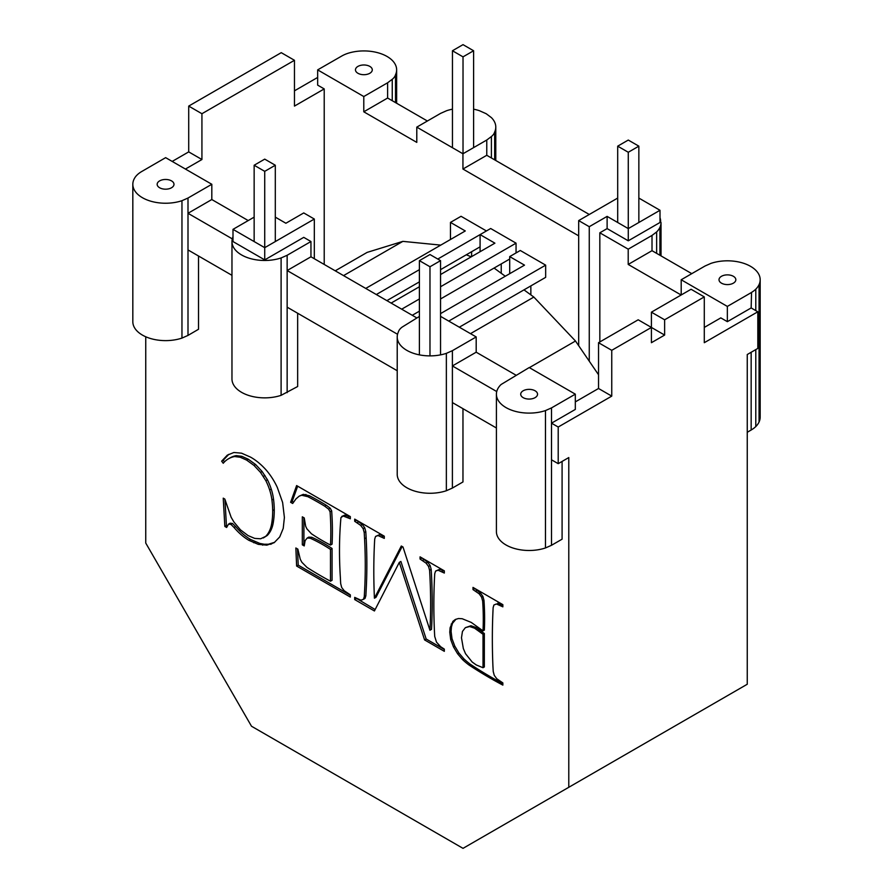 <?xml version="1.0" encoding="UTF-8"?>
<svg xmlns="http://www.w3.org/2000/svg" width="893" height="893" viewBox="0 0 893 893"><rect width="100%" height="100%" fill="white"/><g stroke="black" fill="none" stroke-linecap="round" stroke-linejoin="round"><path stroke-width="1.34" d="M419.397 354.867L419.397 260.644L429.979 266.75L440.55 260.644L440.55 354.867M440.55 260.644L429.979 254.538L419.397 260.644M429.979 266.75L429.979 355.883A32.762 18.909 0 0 0 438.452 355.235A32.762 18.909 0 0 0 446.355 353.349L452.394 350.681L452.394 365.94L496.731 391.547M440.751 245.117L402.866 241.367L367.123 252.395L335.232 270.813M402.866 241.367L343.548 275.613M471.203 256.838L466.325 254.773M598.533 374.747L575.483 341.014L533.847 297.068L523.979 289.868M505.282 276.238L494.075 268.056M533.847 297.068L470.499 333.647M575.483 341.014L529.37 367.637M463.02 153.73L463.02 56.862L452.45 50.756L463.02 44.65L473.603 50.756L473.603 147.624M452.45 50.756L452.45 147.713M463.02 56.862L473.603 50.756M275.301 165.238L264.73 171.344L254.148 165.238L264.73 159.133L275.301 165.238L275.301 241.568M254.148 165.238L254.148 241.568M264.73 171.344L264.73 247.674L314.325 219.042L314.314 258.736M497.524 389.326A32.717 18.887 180 0 1 500.794 384.771A18.373 10.604 180 0 1 501.397 384.314L529.214 367.548L575.315 394.159L551.506 407.9L545.478 410.579A32.717 18.887 180 0 1 537.597 412.466A32.717 18.887 180 0 1 529.125 413.102A32.717 18.887 180 0 1 520.652 412.466A32.717 18.887 180 0 1 512.761 410.579A32.717 18.887 180 0 1 505.985 407.576A32.717 18.887 180 0 1 500.794 403.658A32.717 18.887 180 0 1 497.524 399.104A32.717 18.887 180 0 1 496.408 394.215A32.717 18.887 180 0 1 497.524 389.326M520.708 394.215A8.417 4.856 0 0 0 520.999 395.476A8.417 4.856 0 0 0 521.836 396.648A8.417 4.856 0 0 0 523.175 397.653A8.417 4.856 0 0 0 524.917 398.423A8.417 4.856 0 0 0 526.948 398.903A8.417 4.856 0 0 0 529.125 399.071A8.417 4.856 0 0 0 531.302 398.903A8.417 4.856 0 0 0 533.333 398.423A8.417 4.856 0 0 0 535.074 397.653A8.417 4.856 0 0 0 536.414 396.648A8.417 4.856 0 0 0 537.251 395.476A8.417 4.856 0 0 0 537.541 394.215A8.417 4.856 180 0 0 537.251 392.953A8.417 4.856 180 0 0 536.414 391.781A8.417 4.856 180 0 0 535.074 390.777A8.417 4.856 180 0 0 533.333 390.007A8.417 4.856 180 0 0 531.302 389.527A8.417 4.856 180 0 0 529.125 389.359A8.417 4.856 180 0 0 526.948 389.527A8.417 4.856 180 0 0 524.917 390.007A8.417 4.856 180 0 0 523.175 390.777A8.417 4.856 180 0 0 521.836 391.781A8.417 4.856 180 0 0 520.999 392.953A8.417 4.856 180 0 0 520.708 394.215M545.478 410.579L545.478 547.956A32.717 18.887 180 0 1 537.597 549.842A32.717 18.887 180 0 1 529.125 550.49A32.717 18.887 180 0 1 520.652 549.842A32.717 18.887 180 0 1 512.761 547.956A32.717 18.887 180 0 1 505.985 544.953A32.717 18.887 180 0 1 500.794 541.046A32.717 18.887 180 0 1 497.524 536.492A32.717 18.887 180 0 1 496.408 531.603L496.408 394.215M545.478 547.956L551.506 545.288L551.506 407.9M575.315 394.159L575.315 409.429L551.506 423.17L558.203 427.033L611.75 396.124L611.75 350.324L598.533 342.7L638.182 319.794L651.41 327.43L651.41 342.7L664.626 335.065L651.41 327.43L611.75 350.324M558.203 427.033L558.203 463.668L551.506 459.806M551.506 545.288L562.088 539.182L562.088 461.435M496.408 427.993L452.394 402.576L452.394 365.94L476.192 352.199L476.192 336.94L452.394 350.681M446.355 353.349L446.355 490.737L452.394 488.058L452.394 402.576M515.998 375.183L476.192 352.199M558.203 463.668L568.785 457.562L568.785 787.291L747.251 684.25L747.251 354.532L757.822 348.426L757.822 311.78L751.158 307.94L727.36 321.67L720.807 317.886L704.287 327.43M664.626 335.065L664.626 319.794L704.287 296.9L704.287 342.7L757.822 311.78M755.791 349.598L755.791 426.575A29.77 17.19 0 0 1 751.538 429.779L747.251 432.29M755.791 426.575A32.762 18.909 0 0 0 759.061 422.009A32.762 18.909 0 0 0 760.177 417.109L760.177 279.732A32.762 18.909 0 0 0 759.061 274.832A32.762 18.909 0 0 0 755.791 270.278A32.762 18.909 0 0 0 750.589 266.36A32.762 18.909 0 0 0 743.802 263.346A32.762 18.909 0 0 0 735.899 261.459A32.762 18.909 0 0 0 727.427 260.812A32.762 18.909 0 0 0 718.943 261.459A32.762 18.909 0 0 0 711.04 263.346L705.001 266.025L681.192 279.766L681.203 294.958M751.158 307.94L751.538 292.391A29.77 17.19 0 0 0 755.791 289.187L755.791 310.608M755.791 289.187A32.762 18.909 0 0 0 759.061 284.621L759.061 422.009M759.061 284.621A32.762 18.909 0 0 0 760.177 279.732M751.158 430.058L751.158 352.266M387.618 82.781L391.636 79.756A18.407 10.627 0 0 0 392.25 79.298A18.407 10.627 0 0 0 395.521 74.733A32.762 18.909 0 0 0 396.637 69.833A32.762 18.909 0 0 0 395.521 64.943A32.762 18.909 0 0 0 392.25 60.378A32.762 18.909 0 0 0 387.037 56.46A32.762 18.909 0 0 0 380.251 53.457A32.762 18.909 0 0 0 372.359 51.571A32.762 18.909 0 0 0 363.875 50.923A32.762 18.909 0 0 0 355.403 51.571A32.762 18.909 0 0 0 347.5 53.457A29.77 17.19 0 0 0 341.952 55.913L317.662 69.877L363.786 96.533L363.786 111.804L387.618 98.04L387.618 82.781L363.786 96.533M372.292 69.833A8.417 4.856 0 0 0 372.001 68.582A8.417 4.856 0 0 0 371.164 67.41A8.417 4.856 0 0 0 369.825 66.406A8.417 4.856 0 0 0 368.083 65.635A8.417 4.856 0 0 0 366.052 65.144A8.417 4.856 0 0 0 363.875 64.977A8.417 4.856 0 0 0 361.698 65.144A8.417 4.856 0 0 0 359.667 65.635A8.417 4.856 0 0 0 357.926 66.406A8.417 4.856 0 0 0 356.586 67.41A8.417 4.856 0 0 0 355.749 68.582A8.417 4.856 0 0 0 355.459 69.833A8.417 4.856 180 0 0 355.749 71.094A8.417 4.856 180 0 0 356.586 72.266A8.417 4.856 180 0 0 357.926 73.271A8.417 4.856 180 0 0 359.667 74.041A8.417 4.856 180 0 0 361.698 74.532A8.417 4.856 180 0 0 363.875 74.699A8.417 4.856 180 0 0 366.052 74.532A8.417 4.856 180 0 0 368.083 74.041A8.417 4.856 180 0 0 369.825 73.271A8.417 4.856 180 0 0 371.164 72.266A8.417 4.856 180 0 0 372.001 71.094A8.417 4.856 180 0 0 372.292 69.833M396.637 69.833L396.637 103.253M392.25 79.298L392.25 100.719M395.521 74.733L395.521 102.606M427.39 121.013L387.618 98.04M317.662 69.877L317.662 85.136L324.215 88.92L294.467 106.088L294.467 60.3L201.93 113.724L201.93 159.523L185.42 169.056M294.467 60.3L281.25 52.665L188.713 106.088L188.713 151.888L172.193 161.421M317.662 77.434L294.467 90.829M568.785 787.291L463.02 848.35L251.502 726.232L145.749 543.056L145.749 336.761M188.713 151.888L201.93 159.523M324.215 264.451L324.215 88.92M188.713 106.088L201.93 113.724M248.221 220.571L211.808 199.541L187.999 213.293L187.999 198.034L211.82 184.282L165.64 157.648L141.462 171.668A29.77 17.19 0 0 0 137.209 174.872A29.77 17.19 0 0 0 133.939 179.426A32.762 18.909 0 0 0 132.823 184.326L132.823 321.714A32.762 18.909 0 0 0 133.939 326.604A32.762 18.909 0 0 0 137.209 331.169A32.762 18.909 0 0 0 142.411 335.087A32.762 18.909 0 0 0 149.198 338.09A32.762 18.909 0 0 0 157.101 339.976A32.762 18.909 0 0 0 165.573 340.624A32.762 18.909 0 0 0 174.057 339.976A32.762 18.909 0 0 0 181.96 338.09L187.999 335.411L187.999 213.293L232.303 238.877M664.626 319.794L651.41 312.17L691.07 289.265L704.287 296.9M575.315 401.895L598.533 388.488L598.533 342.7M651.41 312.17L651.41 327.43M691.785 273.66L652.013 250.687L652.013 235.428L656.031 232.403A18.407 10.627 0 0 0 656.645 231.946A32.762 18.909 0 0 0 659.916 227.38L659.916 255.253M656.645 231.946L656.645 253.366M578.686 235.852L462.942 169.034L486.763 155.293L589.28 214.476M419.397 316.435L402.218 327.05A18.407 10.627 0 0 0 401.604 327.519A18.407 10.627 0 0 0 398.334 332.073A32.762 18.909 0 0 0 397.218 336.974L397.218 474.362A32.762 18.909 0 0 0 398.334 479.251A32.762 18.909 0 0 0 401.604 483.816A32.762 18.909 0 0 0 406.817 487.734A32.762 18.909 0 0 0 413.593 490.737A32.762 18.909 0 0 0 421.496 492.623A32.762 18.909 0 0 0 429.979 493.271A32.762 18.909 0 0 0 438.452 492.623A32.762 18.909 0 0 0 446.355 490.737M452.394 488.058L462.965 481.952L462.965 408.681M232.995 236.857A32.762 18.909 0 0 0 231.968 241.568L231.968 378.956A32.762 18.909 0 0 0 233.084 383.845A32.762 18.909 0 0 0 236.355 388.41A32.762 18.909 0 0 0 241.568 392.328A32.762 18.909 0 0 0 248.343 395.331A32.762 18.909 0 0 0 256.246 397.218A32.762 18.909 0 0 0 264.73 397.865A32.762 18.909 0 0 0 273.202 397.218A32.762 18.909 0 0 0 281.105 395.331L297.659 386.513L297.659 313.242M187.999 335.411L198.514 329.271L198.514 256.001M224.835 526.435L223.239 498.16L224.835 499.087L231.142 517.281L233.933 522.014L240.429 529.817L248.109 535.61L254.717 538.401L260.656 538.78L265.656 536.392A47.642 27.504 -120 0 0 269.463 530.9A47.642 27.504 -120 0 0 271.874 522.305A84.913 49.026 -120 0 0 272.678 510.617A84.913 49.026 -120 0 0 271.918 499.991A40.788 23.553 -120 0 0 269.641 489.944A40.788 23.553 -120 0 0 265.846 480.68L260.522 472.397L254.003 465.42L246.624 460.096L240.239 457.249L234.647 456.535A55.812 32.226 -120 0 0 229.2 458.399A55.812 32.226 -120 0 0 228.496 458.779A55.812 32.226 -120 0 0 223.239 463.266L221.643 461.168L227.324 455.14L233.877 452.494L241.523 453.175L250.475 457.093A49.718 28.71 60 0 1 258.646 462.741A49.718 28.71 60 0 1 265.846 469.673A43.31 25.004 60 0 1 272.064 477.9A43.31 25.004 60 0 1 277.299 487.422L282.623 502.502L284.398 517.505L283.226 528.388L279.721 536.939L274.162 542.687L266.84 545.143L258.267 544.35L248.935 540.354A46.414 26.801 60 0 1 241.434 534.952A46.414 26.801 60 0 1 234.033 527.473L230.952 524.392L228.53 524.124L226.632 527.473L224.835 526.435L226.42 525.519L224.958 499.555M403 546.996L429.935 630.246A551.74 318.555 -120 0 0 429.935 576.487A551.74 318.555 -120 0 0 429.578 570.27L428.54 566.43L426.084 563.148L420.067 559.04L420.067 556.852L444.323 570.85L444.323 573.049L438.072 570.214L435.583 571.085L434.735 573.719A606.135 349.956 -120 0 0 434.456 579.099A606.135 349.956 -120 0 0 434.456 631.675A543.815 313.979 -120 0 0 434.712 636.419L436.498 642.156L440.64 646.711L444.323 649.122L444.323 651.321L424.588 639.924L399.305 562.367L374.424 610.968L354.7 599.571L354.7 597.372L360.928 600.208L363.429 599.337L364.277 596.714A606.135 349.956 -120 0 0 364.567 591.322A521.568 301.131 -120 0 0 364.567 538.747A521.568 301.131 -120 0 0 364.199 532.518L363.127 528.656L360.672 525.374L354.7 521.3L354.7 519.112L384.291 536.202L384.291 538.39L378.029 535.543L375.562 536.436L374.714 539.059A618.514 357.1 -120 0 0 374.424 544.44A618.514 357.1 -120 0 0 374.424 598.21L401.303 546.014L403 546.996M483.013 630.871A269.251 155.46 -120 0 0 483.013 607.43A269.251 155.46 -120 0 0 482.655 601.067L481.573 597.171L479.128 593.789L473 589.603L473 587.404L502.848 604.65L502.848 606.838L496.441 603.969L493.907 604.996L493.137 607.653A669.404 386.479 -120 0 0 492.88 613.134A669.404 386.479 -120 0 0 492.88 665.118A548.391 316.613 -120 0 0 493.226 671.469L494.264 675.354L496.765 678.747L502.848 682.911L502.848 685.11A416.919 240.708 60 0 1 477.309 670.364A416.919 240.708 60 0 1 468.948 664.984A64.006 36.959 60 0 1 462.563 659.626L457.596 653.765L453.465 646.867L450.686 639.488L449.771 632.211L450.117 627.712L452.93 621.327L455.397 619.441L458.5 618.525L462.183 618.726L471.303 622.443L483.013 630.871L484.341 630.112A269.251 155.46 -120 0 0 484.341 606.671A269.251 155.46 -120 0 0 483.973 600.308L482.901 596.401L480.445 593.03L474.317 588.174M330.488 581.209L330.488 549.396A159.3 91.968 -120 0 0 315.173 540.555A159.3 91.968 -120 0 0 310.206 538.211L307.214 538.033L305.127 540.6L304.234 545.924L302.325 544.83L302.325 516.824L304.234 517.918L305.674 526.29L306.891 528.846L311.378 533.735A200.534 115.777 -120 0 0 315.173 536.224A200.534 115.777 -120 0 0 330.488 545.065A277.556 160.249 -120 0 0 330.488 518.543A277.556 160.249 -120 0 0 330.075 511.812L328.635 509.144L324.739 506.197A297.123 171.545 -120 0 0 312.918 499.377A297.123 171.545 -120 0 0 307.817 496.664L301.711 495.269L299.2 496.14L295.974 498.897L292.67 503.473L290.616 502.29L296.621 485.58L350.324 516.589L350.324 518.777L343.18 516.02L340.947 517.583A420.547 242.807 -120 0 0 340.356 525.017A420.547 242.807 -120 0 0 340.356 577.291A575.338 332.174 -120 0 0 340.691 583.665L341.695 587.494L344.162 590.697L350.324 594.85L350.324 597.049L296.621 566.05L295.851 547.978L297.86 549.139L300.249 559.241L301.867 562.266L306.969 567.401A380.731 219.823 -120 0 0 311.378 570.169A380.731 219.823 -120 0 0 330.488 581.209L332.073 580.294L332.073 548.481A159.3 91.968 -120 0 0 316.758 539.64A159.3 91.968 -120 0 0 311.791 537.296L308.799 537.117L307.214 538.033M187.999 249.928L231.968 275.323M231.968 241.568A32.762 18.909 0 0 0 233.084 246.457A32.762 18.909 0 0 0 236.355 251.022A32.762 18.909 0 0 0 241.568 254.94A32.762 18.909 0 0 0 248.343 257.943A32.762 18.909 0 0 0 256.246 259.83A32.762 18.909 0 0 0 264.73 260.477A32.762 18.909 0 0 0 273.202 259.83A32.762 18.909 0 0 0 281.105 257.943L287.144 255.275L310.954 241.523L310.954 256.793L416.819 317.919M281.105 257.943L281.105 395.331M271.918 499.991L273.504 499.075A40.788 23.553 -120 0 0 271.226 489.029A40.788 23.553 -120 0 0 267.431 479.753L262.107 471.482L255.588 464.505L248.209 459.181L241.824 456.334L236.232 455.62A55.812 32.226 -120 0 0 230.785 457.484A55.812 32.226 -120 0 0 230.093 457.863L228.496 458.779M269.641 489.944L271.226 489.029M258.267 544.35L259.852 543.435L250.52 539.439A46.414 26.801 60 0 1 243.019 534.036A46.414 26.801 60 0 1 235.618 526.557L232.537 523.477L230.115 523.209L228.53 524.124M253.701 542.754L255.286 541.839M441.856 571.62L443.441 570.705L439.657 569.299L435.583 571.085M438.072 570.214L439.657 569.299M374.424 598.21L376.02 597.294L402.163 546.516M450.117 627.712L451.445 626.953L452.494 623.325L455.921 619.284M451.177 624.095L452.494 623.325M302.325 544.83L303.91 543.915L303.91 517.739M363.429 599.337L365.014 598.422L365.862 595.798A606.135 349.956 -120 0 0 366.152 590.407A521.568 301.131 -120 0 0 366.152 537.832A521.568 301.131 -120 0 0 365.784 531.603L364.712 527.741L362.257 524.459L356.285 520.027M310.206 538.211L311.791 537.296M384.291 536.559L379.614 534.628L375.562 536.436M381.824 536.972L383.421 536.057M493.907 604.996L496.441 603.969M234.647 456.535L236.232 455.62M462.563 659.626L463.88 658.855L458.913 653.006L454.794 646.108L452.014 638.729L451.088 631.44L451.445 626.953M468.948 664.984L470.265 664.213A64.006 36.959 60 0 1 463.88 658.855M324.739 506.197L326.325 505.282A297.123 171.545 -120 0 0 314.503 498.461A297.123 171.545 -120 0 0 309.402 495.749L303.296 494.354L299.2 496.14M224.478 461.893L223.239 460.252L228.831 454.314M221.643 461.168L223.239 460.252M429.935 630.246L431.52 629.331A551.74 318.555 -120 0 0 431.52 575.572A551.74 318.555 -120 0 0 431.174 569.354L430.125 565.515L427.68 562.233L421.652 557.768M481.573 597.171L482.901 596.401M479.128 593.789L480.445 593.03M304.513 544.261L303.91 543.915M262.654 545.154L264.239 544.239L259.852 543.435M502.848 683.647A416.919 240.708 60 0 1 478.637 669.605A416.919 240.708 60 0 1 470.265 664.213M354.7 521.3L356.285 520.385M330.075 511.812L331.671 510.896L330.231 508.217L326.325 505.282M328.635 509.144L330.231 508.217M399.305 562.367L400.89 561.451L426.173 639.008L444.323 649.479M330.488 545.065L332.073 544.15A277.556 160.249 -120 0 0 332.073 517.627A277.556 160.249 -120 0 0 331.671 510.896M364.199 532.518L365.784 531.603M363.127 528.656L364.712 527.741M397.218 336.974A32.762 18.909 0 0 0 398.334 341.863A32.762 18.909 0 0 0 401.604 346.428A32.762 18.909 0 0 0 406.817 350.346A32.762 18.909 0 0 0 413.593 353.349A32.762 18.909 0 0 0 421.496 355.235A32.762 18.909 0 0 0 429.979 355.883M452.45 109.18A32.762 18.909 0 0 0 446.645 110.699L440.606 113.378L416.785 127.13L416.785 142.389L363.786 111.804M422.534 560.469L424.119 559.554M420.067 559.04L421.652 558.125M502.848 605.309L497.758 603.21M500.236 605.331L501.553 604.561M375.149 609.551L356.285 598.288M354.7 599.571L356.285 598.656M271.874 522.305L273.459 521.389A84.913 49.026 -120 0 0 274.263 509.702A84.913 49.026 -120 0 0 273.504 499.075M272.678 510.617L274.263 509.702M132.823 184.326A32.762 18.909 0 0 0 133.939 189.216A32.762 18.909 0 0 0 137.209 193.781A32.762 18.909 0 0 0 142.411 197.699A32.762 18.909 0 0 0 149.198 200.702A32.762 18.909 0 0 0 157.101 202.588A32.762 18.909 0 0 0 165.573 203.236A32.762 18.909 0 0 0 174.057 202.588A32.762 18.909 0 0 0 181.96 200.702L187.999 198.034M211.808 199.541L211.82 184.282M181.96 200.702L181.96 338.09M486.763 155.293L486.763 140.022L490.782 136.997A18.407 10.627 0 0 0 491.396 136.54A18.407 10.627 0 0 0 494.666 131.974A32.762 18.909 0 0 0 495.782 127.085A32.762 18.909 0 0 0 494.666 122.185A32.762 18.909 0 0 0 491.396 117.619L486.183 113.712L480.2 111.056A18.407 10.627 0 0 0 479.407 110.699A32.762 18.909 0 0 0 473.603 109.18M263.379 476.416L264.964 475.489M260.522 472.397L262.107 471.482M227.179 525.955L226.42 525.519M452.93 621.327L454.258 620.568M296.621 566.05L298.206 565.135L297.525 548.938M274.62 542.308L268.436 544.228L264.239 544.239M263.301 537.977L267.241 535.476A47.642 27.504 -120 0 0 271.048 529.984A47.642 27.504 -120 0 0 273.459 521.389M444.323 571.219L443.441 570.705M350.324 595.218L298.206 565.135M350.324 516.947L344.765 515.105L341.807 516.411M293.596 502.179L292.201 501.364L297.67 486.183M307.817 496.664L309.402 495.749M265.846 480.68L267.431 479.753M265.656 536.392L267.241 535.476M491.396 136.54L491.396 157.961M494.666 131.974L494.666 159.847M495.782 127.085L495.782 160.494M364.277 596.714L365.862 595.798M266.84 545.143L268.436 544.228M751.158 292.67L727.349 306.422L727.36 321.67M248.935 540.354L250.52 539.439M330.488 549.396L332.073 548.481M611.75 396.124L598.533 388.488M343.18 516.02L344.765 515.105M234.033 527.473L235.618 526.557M230.952 524.392L232.537 523.477M357.111 522.695L358.696 521.78M240.239 457.249L241.824 456.334M304.334 495.369L305.919 494.454M301.711 495.269L303.296 494.354M287.144 392.652L287.144 270.534L397.552 334.283M287.144 307.17L397.218 370.729M287.144 255.275L287.144 270.534L310.954 256.793M254.003 465.42L255.588 464.505M378.029 535.543L379.614 534.628M270.724 544.328L272.309 543.413M360.672 525.374L362.257 524.459M475.668 591.144L476.985 590.385M453.465 646.867L454.794 646.108M450.686 639.488L452.014 638.729M157.168 184.326A8.417 4.856 0 0 0 157.447 185.577A8.417 4.856 0 0 0 158.295 186.749A8.417 4.856 0 0 0 159.635 187.753A8.417 4.856 0 0 0 161.376 188.535A8.417 4.856 0 0 0 163.397 189.015A8.417 4.856 0 0 0 165.573 189.182A8.417 4.856 0 0 0 167.761 189.015A8.417 4.856 0 0 0 169.782 188.535A8.417 4.856 0 0 0 171.523 187.753A8.417 4.856 0 0 0 172.862 186.749A8.417 4.856 0 0 0 173.7 185.577A8.417 4.856 0 0 0 173.99 184.326A8.417 4.856 180 0 0 173.7 183.065A8.417 4.856 180 0 0 172.862 181.893A8.417 4.856 180 0 0 171.523 180.888A8.417 4.856 180 0 0 169.782 180.118A8.417 4.856 180 0 0 167.761 179.627A8.417 4.856 180 0 0 165.573 179.471A8.417 4.856 180 0 0 163.397 179.627A8.417 4.856 180 0 0 161.376 180.118A8.417 4.856 180 0 0 159.635 180.888A8.417 4.856 180 0 0 158.295 181.893A8.417 4.856 180 0 0 157.447 183.065A8.417 4.856 180 0 0 157.168 184.326M652.013 250.687L628.203 264.44L628.203 249.169L652.013 235.428M681.147 295.003L628.203 264.44M424.588 639.924L426.173 639.008M449.771 632.211L451.088 631.44M246.624 460.096L248.209 459.181M457.596 653.765L458.913 653.006M482.655 601.067L483.973 600.308M347.857 517.36L349.442 516.444M681.192 279.766L727.349 306.422M735.553 278.471A8.417 4.856 180 0 1 735.832 279.732A8.417 4.856 180 0 1 735.553 280.982A8.417 4.856 180 0 1 734.705 282.155A8.417 4.856 180 0 1 733.365 283.159A8.417 4.856 180 0 1 731.624 283.941A8.417 4.856 180 0 1 729.603 284.421A8.417 4.856 180 0 1 727.427 284.588A8.417 4.856 180 0 1 725.239 284.421A8.417 4.856 180 0 1 723.218 283.941A8.417 4.856 180 0 1 721.477 283.159A8.417 4.856 180 0 1 720.138 282.155A8.417 4.856 180 0 1 719.3 280.982A8.417 4.856 180 0 1 719.01 279.732A8.417 4.856 180 0 1 719.3 278.471A8.417 4.856 180 0 1 720.138 277.299A8.417 4.856 180 0 1 721.477 276.294A8.417 4.856 180 0 1 723.218 275.524A8.417 4.856 180 0 1 725.239 275.033A8.417 4.856 180 0 1 727.427 274.877A8.417 4.856 180 0 1 729.603 275.033A8.417 4.856 180 0 1 731.624 275.524A8.417 4.856 180 0 1 733.365 276.294A8.417 4.856 180 0 1 734.705 277.299A8.417 4.856 180 0 1 735.553 278.471M638.852 198.067L660.005 210.279L660.005 222.491L628.27 240.809L628.27 228.597L607.117 216.385L589.257 226.699L578.686 220.593L578.686 345.714M628.203 249.169L599.828 232.805L607.117 228.597L628.27 240.809M659.916 227.38A32.762 18.909 0 0 0 661.032 222.491L660.574 222.156A26.723 15.427 0 0 0 660.005 217.814M606.034 217.01L607.117 216.385L607.117 228.597M661.032 222.491L661.032 255.9M599.839 341.941L599.828 232.805M589.257 361.185L589.257 226.699M509.702 273.693L509.702 256.592L524.515 265.143L440.55 313.61M509.702 256.592L520.284 250.487L545.656 265.143L545.656 277.355L459.326 327.195M545.656 265.143L448.755 321.089M462.942 169.034L462.942 153.775L486.763 140.022M578.686 220.593L617.699 198.067M660.005 210.279L628.27 228.597L628.27 152.268L617.699 146.162L617.699 222.491M264.73 259.885L264.73 247.674L232.995 229.356L232.995 241.568L264.73 259.885L303.743 237.359L310.954 241.523M232.995 229.356L254.148 217.144M275.301 217.144L285.883 223.25L303.743 212.936L314.325 219.042M290.616 502.29L292.201 501.364M484.341 633.494L475.913 627.444L470.935 625.759L465.365 627.656L462.451 631.451L461.48 637.792L463.333 648.552L465.566 653.765L472.196 662.048L476.282 664.961L483.013 667.718L484.341 666.959L484.341 633.494L483.013 634.253L474.585 628.203L475.913 627.444M478.19 630.581L479.508 629.811M483.013 667.718L483.013 634.253M474.585 628.203L469.606 626.518L470.935 625.759M345.457 516.31L347.042 515.395M429.578 570.27L431.174 569.354M428.54 566.43L430.125 565.515M469.606 626.518L465.365 627.656M426.084 563.148L427.68 562.233M450.474 239.503L450.474 222.402L465.286 230.952L365.739 288.428M471.627 256.592L471.627 251.714M530.855 294.891L530.855 285.905M450.474 222.402L461.056 216.296L486.439 230.952M516.054 252.931L516.054 243.164L440.55 286.753M419.397 298.965L401.694 309.179M509.702 259.037L440.55 298.965M419.397 311.177L412.265 315.285M437.771 259.048L490.67 228.508L516.054 243.164M501.241 273.291L501.241 263.926M376.31 294.534L419.397 269.653M386.892 300.64L419.397 281.864M440.55 269.653L480.088 246.825M473 589.603L474.317 588.844M480.088 251.714L480.088 234.613L494.901 243.164L440.55 274.542M419.397 286.753L391.123 303.073M462.942 153.775L416.785 127.13M476.192 336.94L440.55 316.356M628.27 152.268L638.852 146.162L638.852 222.491M617.699 146.162L628.27 140.056L638.852 146.162M364.567 538.747L366.152 537.832"/></g></svg>
